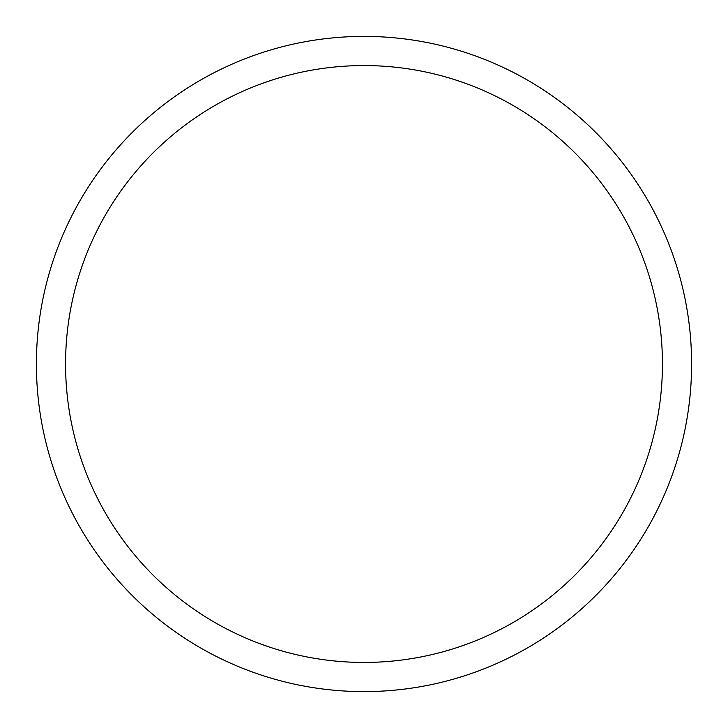 <?xml version="1.0" encoding="UTF-8"?>
<svg xmlns="http://www.w3.org/2000/svg" width="728" height="728" viewBox="0 0 728 728"><rect width="100%" height="100%" fill="white"/><g stroke="black" fill="none" stroke-linecap="round" stroke-linejoin="round"><path stroke-width="1.09" d="M65.566 364A298.435 298.435 0 0 1 364 65.566A298.435 298.435 0 0 1 662.435 364A298.435 298.435 0 0 1 364 662.435A298.435 298.435 0 0 1 65.566 364M691.6 364A327.6 327.6 0 0 1 364 691.6A327.6 327.6 0 0 1 36.4 364A327.6 327.6 0 0 1 364 36.4A327.6 327.6 0 0 1 691.6 364"/></g></svg>
